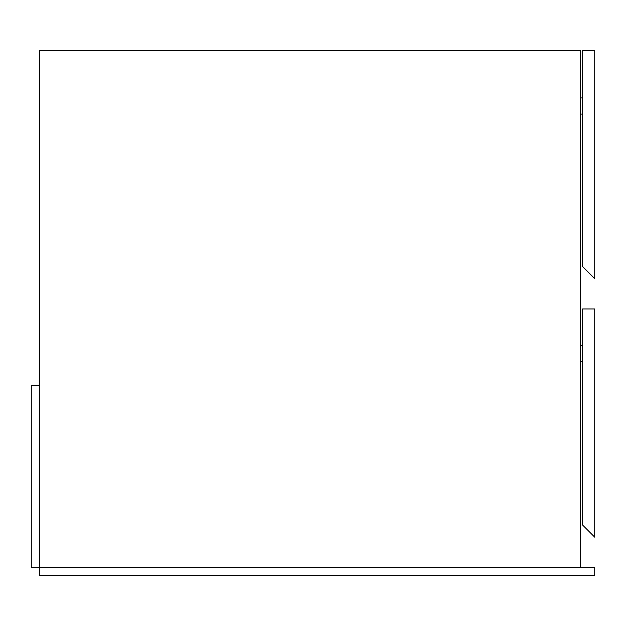 <?xml version="1.0" encoding="UTF-8"?>
<svg xmlns="http://www.w3.org/2000/svg" width="626" height="626" viewBox="0 0 626 626"><rect width="100%" height="100%" fill="white"/><g stroke="black" fill="none" stroke-linecap="round" stroke-linejoin="round"><path stroke-width="0.94" d="M39.375 567.438L594.7 567.438L594.7 575.513L39.375 575.513L39.375 50.487L580.568 50.487L580.568 567.438M594.7 278.672L594.7 50.487L582.587 50.487L582.587 266.559L594.7 278.672M580.568 97.938L582.587 97.938M580.568 114.096L582.587 114.096M594.7 537.147L594.7 308.962L582.587 308.962L582.587 525.034L594.7 537.147M580.568 345.309L582.587 345.309M580.568 361.468L582.587 361.468M39.375 567.336L39.375 385.593L31.3 385.593L31.3 567.336L39.375 567.336"/></g></svg>
